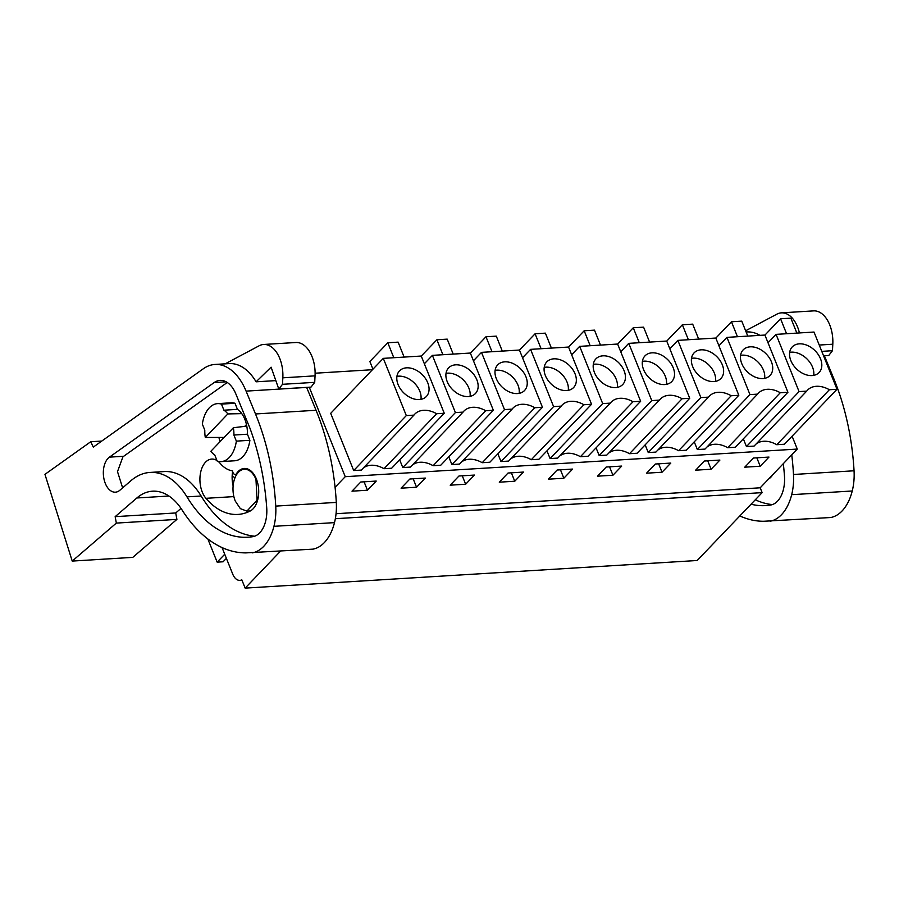 <?xml version="1.0" encoding="UTF-8"?>
<svg xmlns="http://www.w3.org/2000/svg" width="899" height="899" viewBox="0 0 899 899"><rect width="100%" height="100%" fill="white"/><g stroke="black" fill="none" stroke-linecap="round" stroke-linejoin="round"><path stroke-width="1.35" d="M280.544 551.132L245.146 588.115L697.174 560.504L762.138 492.63L760.206 487.797L797.267 449.073L792.098 436.206M372.444 369.714L315.122 373.209M309.267 387.211L345.238 476.684L797.267 449.073M806.695 391.132L799.065 391.593L776.062 334.372L814.011 332.046L837.014 389.278L829.384 389.739A23.273 16.283 43.7 0 0 822.787 386.997A23.273 16.283 43.7 0 0 810.808 387.727A23.273 16.283 43.7 0 0 807.56 390.11A23.273 16.283 43.7 0 0 806.695 391.132L754.081 446.095L746.451 446.556L743.349 438.847M837.014 389.278L784.4 444.241L776.77 444.713L829.384 389.739M755.935 444.162A23.273 16.283 -136.3 0 1 758.205 442.69A23.273 16.283 -136.3 0 1 770.185 441.96A23.273 16.283 -136.3 0 1 776.77 444.713M600.498 345.092L594.486 330.147L584.181 330.776L568.561 347.093L591.542 404.269L538.928 459.243L531.298 459.704L583.912 404.741A23.273 16.283 43.7 0 0 577.315 401.988A23.273 16.283 43.7 0 0 565.336 402.718A23.273 16.283 43.7 0 0 562.089 405.101A23.273 16.283 43.7 0 0 561.223 406.123L553.593 406.595L530.59 349.363L522.544 357.768M510.463 459.153A23.273 16.283 -136.3 0 1 512.733 457.681A23.273 16.283 -136.3 0 1 524.713 456.95A23.273 16.283 -136.3 0 1 531.298 459.704M561.223 406.123L508.609 461.086L500.979 461.558L497.877 453.838M481.493 352.363L519.442 350.048L542.445 407.269L489.831 462.232L482.212 462.704L534.815 407.741A23.273 16.283 43.7 0 0 528.23 404.988A23.273 16.283 43.7 0 0 516.251 405.719A23.273 16.283 43.7 0 0 512.992 408.101A23.273 16.283 43.7 0 0 512.127 409.124L504.496 409.596L481.493 352.363L473.447 360.769M461.367 462.153A23.273 16.283 -136.3 0 1 463.637 460.681A23.273 16.283 -136.3 0 1 475.616 459.951A23.273 16.283 -136.3 0 1 482.212 462.704M512.127 409.124L459.513 464.086L451.882 464.558L448.781 456.838M657.742 450.152A23.273 16.283 -136.3 0 1 660.012 448.691A23.273 16.283 -136.3 0 1 671.991 447.96A23.273 16.283 -136.3 0 1 678.588 450.702L731.202 395.74A23.273 16.283 43.7 0 0 724.605 392.987A23.273 16.283 43.7 0 0 712.626 393.728A23.273 16.283 43.7 0 0 709.378 396.099A23.273 16.283 43.7 0 0 708.502 397.133L700.872 397.594L677.868 340.373L669.834 348.767M708.502 397.133L655.888 452.096L648.258 452.557L645.156 444.836M677.868 340.373L715.818 338.046L738.821 395.279L686.218 450.242L678.588 450.702M706.839 447.151A23.273 16.283 -136.3 0 1 709.109 445.69A23.273 16.283 -136.3 0 1 721.088 444.96A23.273 16.283 -136.3 0 1 727.684 447.713L780.287 392.739A23.273 16.283 43.7 0 0 773.702 389.997A23.273 16.283 43.7 0 0 761.723 390.728A23.273 16.283 43.7 0 0 758.464 393.11A23.273 16.283 43.7 0 0 757.599 394.133L749.968 394.594L726.965 337.372L718.919 345.767M757.599 394.133L704.985 449.095L697.354 449.556L694.253 441.836M726.965 337.372L764.914 335.046L787.917 392.279L735.303 447.241L727.684 447.713M559.56 456.153A23.273 16.283 -136.3 0 1 561.819 454.692A23.273 16.283 -136.3 0 1 573.798 453.95A23.273 16.283 -136.3 0 1 580.394 456.703L633.008 401.741A23.273 16.283 43.7 0 0 626.412 398.987A23.273 16.283 43.7 0 0 614.433 399.718A23.273 16.283 43.7 0 0 611.185 402.1A23.273 16.283 43.7 0 0 610.32 403.123L602.69 403.595L579.686 346.362L571.64 354.768M610.32 403.123L557.706 458.097L550.076 458.557L546.974 450.837M579.686 346.362L617.635 344.047L640.639 401.269L588.025 456.243L580.394 456.703M608.657 453.152A23.273 16.283 -136.3 0 1 610.915 451.691A23.273 16.283 -136.3 0 1 622.895 450.961A23.273 16.283 -136.3 0 1 629.491 453.703L682.105 398.74A23.273 16.283 43.7 0 0 675.509 395.987A23.273 16.283 43.7 0 0 663.529 396.717A23.273 16.283 43.7 0 0 660.282 399.1A23.273 16.283 43.7 0 0 659.405 400.122L651.775 400.594L628.772 343.362L620.737 351.767M659.405 400.122L606.803 455.096L599.172 455.557L596.071 447.837M628.772 343.362L666.721 341.047L689.735 398.279L637.121 453.242L629.491 453.703M432.397 355.363L470.346 353.049L493.349 410.27L440.746 465.233L433.116 465.704L485.73 410.742A23.273 16.283 43.7 0 0 479.133 407.989A23.273 16.283 43.7 0 0 467.154 408.719A23.273 16.283 43.7 0 0 463.906 411.101A23.273 16.283 43.7 0 0 463.03 412.124L455.4 412.585L432.397 355.363L424.362 363.758M412.27 465.154A23.273 16.283 -136.3 0 1 414.54 463.682A23.273 16.283 -136.3 0 1 426.519 462.951A23.273 16.283 -136.3 0 1 433.116 465.704M463.03 412.124L410.416 467.087L402.786 467.559L399.684 459.839M383.3 358.364L421.249 356.038L444.263 413.27L391.649 468.233L384.019 468.705L436.633 413.731A23.273 16.283 43.7 0 0 430.037 410.989A23.273 16.283 43.7 0 0 418.057 411.72A23.273 16.283 43.7 0 0 414.81 414.102A23.273 16.283 43.7 0 0 413.933 415.124L406.314 415.585L383.3 358.364L330.697 413.326L353.7 470.548L406.314 415.585M363.185 468.154A23.273 16.283 -136.3 0 1 365.443 466.682A23.273 16.283 -136.3 0 1 377.423 465.952A23.273 16.283 -136.3 0 1 384.019 468.705M413.933 415.124L361.331 470.087L353.7 470.548M335.08 487.303L345.238 476.684M760.206 487.797L336.057 513.711M760.217 466.233L744.754 467.177L753.519 458.018L768.982 457.074L760.217 466.233L756.834 457.816M514.745 481.235L499.282 482.179L508.047 473.02L523.51 472.065L514.745 481.235L511.362 472.818M458.962 476.009L474.425 475.065L465.648 484.235L450.185 485.179L458.962 476.009M670.8 463.075L662.024 472.233L646.561 473.177L655.337 464.019L670.8 463.075M719.897 460.074L711.12 469.233L695.657 470.177L704.434 461.018L719.897 460.074M548.379 479.178L557.144 470.02L572.607 469.076L563.842 478.234L548.379 479.178M621.703 466.075L612.938 475.234L597.475 476.178L606.241 467.019L621.703 466.075M409.865 479.01L425.328 478.066L416.552 487.224L401.089 488.179L409.865 479.01M360.769 482.01L376.232 481.066L367.466 490.225L352.003 491.169L360.769 482.01M762.138 492.63L335.349 518.701M245.146 588.115L241.82 579.833A12.912 7.743 86.5 0 1 239.898 580.372A12.912 7.743 86.5 0 1 232.74 574.146L222.053 547.57M746.451 446.556L799.065 391.593M768.016 342.766L776.062 334.372M591.542 404.269L583.912 404.741M500.979 461.558L553.593 406.595M568.539 347.048L530.59 349.363M542.445 407.269L534.815 407.741M451.882 464.558L504.496 409.596M648.258 452.557L700.872 397.594M738.821 395.279L731.202 395.74M697.354 449.556L749.968 394.594M787.917 392.279L780.287 392.739M550.076 458.557L602.69 403.595M640.639 401.269L633.008 401.741M599.172 455.557L651.775 400.594M689.735 398.279L682.105 398.74M493.349 410.27L485.73 410.742M402.786 467.559L455.4 412.585M444.263 413.27L436.633 413.731M465.648 484.235L462.266 475.807M662.024 472.233L658.641 463.817M711.12 469.233L707.738 460.816M563.842 478.234L560.459 469.817M612.938 475.234L609.544 466.817M416.552 487.224L413.169 478.807M367.466 490.225L364.073 481.808M233.392 427.733L210.849 451.287A24.206 14.519 86.5 0 0 214.771 455.029L217.221 461.12A29.049 17.418 86.5 0 0 221.12 461.603A29.049 17.418 86.5 0 0 236.358 441.128L233.909 435.037A24.206 14.519 86.5 0 0 233.392 427.733L246.787 426.115M233.909 435.037L247.439 434.206L249.888 440.308A29.049 17.418 86.5 0 1 234.65 460.782L221.12 461.603M205.298 437.487A24.206 14.519 86.5 0 1 204.792 430.194L202.342 424.092A29.049 17.418 86.5 0 1 217.58 403.629L231.11 402.797A29.049 17.418 86.5 0 1 234.999 403.28L237.448 409.371L223.918 410.202A24.206 14.519 86.5 0 1 227.852 413.933L205.298 437.487L224.109 437.431M235.246 501.024A20.98 12.586 86.5 0 1 244.326 469.267A20.98 12.586 86.5 0 1 255.968 479.369L257.069 500.159L246.888 511.126L240.336 508.62L235.246 501.024M818.382 373.197A18.553 12.979 -136.3 0 1 796.211 368.601A18.553 12.979 -136.3 0 1 792.277 346.868A18.553 12.979 -136.3 0 1 792.985 346.216A18.553 12.979 -136.3 0 1 815.157 350.801A18.553 12.979 -136.3 0 1 819.09 372.534A18.553 12.979 -136.3 0 1 818.382 373.197M796.874 333.102L790.862 318.145L780.557 318.774L764.937 335.091M786.569 333.731L780.557 318.774M572.91 388.188A18.553 12.979 -136.3 0 1 550.739 383.592A18.553 12.979 -136.3 0 1 546.806 361.87A18.553 12.979 -136.3 0 1 547.513 361.207A18.553 12.979 -136.3 0 1 569.685 365.803A18.553 12.979 -136.3 0 1 573.618 387.525A18.553 12.979 -136.3 0 1 572.91 388.188M551.402 348.093L545.39 333.147L535.085 333.776L519.465 350.093M541.097 348.722L535.085 333.776M523.825 391.189A18.553 12.979 -136.3 0 1 501.653 386.592A18.553 12.979 -136.3 0 1 497.709 364.87A18.553 12.979 -136.3 0 1 498.417 364.207A18.553 12.979 -136.3 0 1 520.588 368.804A18.553 12.979 -136.3 0 1 524.522 390.526A18.553 12.979 -136.3 0 1 523.825 391.189M502.305 351.093L496.293 336.136L485.988 336.765L470.368 353.093M492 351.723L485.988 336.765M720.2 379.187A18.553 12.979 -136.3 0 1 698.029 374.591A18.553 12.979 -136.3 0 1 694.095 352.869A18.553 12.979 -136.3 0 1 694.792 352.206A18.553 12.979 -136.3 0 1 716.964 356.802A18.553 12.979 -136.3 0 1 720.897 378.535A18.553 12.979 -136.3 0 1 720.2 379.187M698.68 339.092L692.679 324.146L682.363 324.775L666.743 341.092M688.376 339.721L682.363 324.775M769.297 376.187A18.553 12.979 -136.3 0 1 747.125 371.602A18.553 12.979 -136.3 0 1 743.181 349.868A18.553 12.979 -136.3 0 1 743.889 349.205A18.553 12.979 -136.3 0 1 766.06 353.801A18.553 12.979 -136.3 0 1 769.994 375.535A18.553 12.979 -136.3 0 1 769.297 376.187M747.777 336.091L741.765 321.145L731.46 321.775L715.84 338.091M737.472 336.732L731.46 321.775M622.007 385.188A18.553 12.979 -136.3 0 1 599.835 380.592A18.553 12.979 -136.3 0 1 595.902 358.87A18.553 12.979 -136.3 0 1 596.599 358.207A18.553 12.979 -136.3 0 1 618.77 362.803A18.553 12.979 -136.3 0 1 622.715 384.525A18.553 12.979 -136.3 0 1 622.007 385.188M590.182 345.722L584.181 330.776M671.104 382.187A18.553 12.979 -136.3 0 1 648.932 377.591A18.553 12.979 -136.3 0 1 644.999 355.869A18.553 12.979 -136.3 0 1 645.696 355.206A18.553 12.979 -136.3 0 1 667.867 359.802A18.553 12.979 -136.3 0 1 671.8 381.524A18.553 12.979 -136.3 0 1 671.104 382.187M649.595 342.092L643.583 327.146L633.267 327.775L617.647 344.092M639.279 342.721L633.267 327.775M474.728 394.189A18.553 12.979 -136.3 0 1 452.557 389.593A18.553 12.979 -136.3 0 1 448.623 367.86A18.553 12.979 -136.3 0 1 449.32 367.208A18.553 12.979 -136.3 0 1 471.492 371.804A18.553 12.979 -136.3 0 1 475.425 393.526A18.553 12.979 -136.3 0 1 474.728 394.189M453.208 354.094L447.208 339.137L436.892 339.766L421.271 356.094M442.904 354.723L436.892 339.766M425.632 397.189A18.553 12.979 -136.3 0 1 403.46 392.593A18.553 12.979 -136.3 0 1 399.527 370.86A18.553 12.979 -136.3 0 1 400.224 370.208A18.553 12.979 -136.3 0 1 422.395 374.793A18.553 12.979 -136.3 0 1 426.328 396.526A18.553 12.979 -136.3 0 1 425.632 397.189M404.123 357.094L398.111 342.137L387.795 342.766L369.86 361.51L372.95 369.174M393.807 357.723L387.795 342.766M236.358 441.128L249.888 440.308M227.852 413.933L241.764 413.63M813.707 375.366A18.553 12.979 43.7 0 0 806.684 358.656A18.553 12.979 43.7 0 0 789.682 352.363M568.235 390.357A18.553 12.979 43.7 0 0 561.212 373.647A18.553 12.979 43.7 0 0 544.21 367.365M519.139 393.357A18.553 12.979 43.7 0 0 512.127 376.647A18.553 12.979 43.7 0 0 495.124 370.366M715.525 381.356A18.553 12.979 43.7 0 0 708.502 364.646A18.553 12.979 43.7 0 0 691.5 358.364M764.611 378.367A18.553 12.979 43.7 0 0 757.599 361.645A18.553 12.979 43.7 0 0 740.596 355.363M617.332 387.357A18.553 12.979 43.7 0 0 610.309 370.646A18.553 12.979 43.7 0 0 593.306 364.365M666.429 384.356A18.553 12.979 43.7 0 0 659.405 367.646A18.553 12.979 43.7 0 0 642.403 361.364M470.053 396.358A18.553 12.979 43.7 0 0 463.03 379.648A18.553 12.979 43.7 0 0 446.028 373.366M420.957 399.358A18.553 12.979 43.7 0 0 413.933 382.648A18.553 12.979 43.7 0 0 396.931 376.366M223.918 410.202L221.469 404.112L234.999 403.28M217.58 403.629A29.049 17.418 86.5 0 1 221.469 404.112M824.372 355.734A56.468 33.881 86.5 0 1 824.394 355.79L833.8 378.636A185.554 111.307 86.5 0 1 854.05 470.784A43.568 26.138 86.5 0 1 852.241 490.989A47.535 28.521 86.5 0 1 830.743 517.521L763.745 521.263A145.222 87.113 86.5 0 1 739.821 515.947M746.136 332.001L746.889 331.956A56.468 33.881 86.5 0 1 759.925 335.349M791.749 454.849A185.554 111.307 86.5 0 1 793.491 474.481A43.568 26.138 86.5 0 1 791.682 494.686A47.535 28.521 86.5 0 1 770.173 521.218M783.321 463.648A185.554 111.307 86.5 0 1 784.479 476.212A27.509 16.497 86.5 0 1 770.803 504.991A129.625 77.752 86.5 0 1 765.656 505.598A129.625 77.752 86.5 0 1 751.058 504.215M799.425 332.945A29.049 17.418 86.5 0 0 781.4 312.852A29.049 17.418 86.5 0 0 776.871 314.156L745.642 330.776M781.4 312.852L813.606 310.885A29.049 17.418 86.5 0 1 832.8 344.216L832.463 350.711L821.776 351.363M823.551 355.79L828.766 355.476L832.463 350.711M772.365 504.586A129.625 77.752 86.5 0 1 755.295 499.788M772.792 474.638A21.778 13.069 86.5 0 1 772.005 475.818A21.778 13.069 86.5 0 1 768.589 479.032M306.626 387.368A56.468 33.881 86.5 0 1 306.649 387.424L316.055 410.27A185.554 111.307 86.5 0 1 336.305 502.406A43.568 26.138 86.5 0 1 334.495 522.622A47.535 28.521 86.5 0 1 312.998 549.143L245.989 552.885A145.222 87.113 86.5 0 1 182.171 510.149A64.537 38.713 86.5 0 0 152.527 491.191A64.537 38.713 86.5 0 0 136.85 497.979L115.162 516.655L116.342 523.094L72.223 561.077L44.95 474.357L90.743 441.735L93.294 447.106L203.343 368.747A56.468 33.881 86.5 0 1 214.973 364.455A56.468 33.881 86.5 0 1 246.09 391.121L255.496 413.967A185.554 111.307 86.5 0 1 275.746 506.103A43.568 26.138 86.5 0 1 273.937 526.32A47.535 28.521 86.5 0 1 252.428 552.851M214.973 364.455L229.144 363.589A56.468 33.881 86.5 0 1 256.091 381.817L275.836 380.614M181.014 508.396L175.732 512.958L176.901 519.397L132.782 557.38L72.223 561.077M232.167 475.751A78.516 47.096 86.5 0 1 234.909 477.931M186.958 496.877A78.516 47.096 86.5 0 0 150.043 472.436A78.516 47.096 86.5 0 0 130.962 480.684L119.848 490.258A18.25 10.945 86.5 0 1 115.42 492.18A18.25 10.945 86.5 0 1 103.868 478.482A18.25 10.945 86.5 0 1 108.757 457.67A18.25 10.945 86.5 0 1 109.431 457.142L214.176 382.558A28.599 17.16 86.5 0 1 220.075 380.389A28.599 17.16 86.5 0 1 235.83 393.897L249.832 427.924A185.554 111.307 86.5 0 1 266.722 507.845A27.509 16.497 86.5 0 1 253.057 536.624A129.625 77.752 86.5 0 1 247.91 537.22A129.625 77.752 86.5 0 1 186.958 496.877L201.129 496.012A129.625 77.752 86.5 0 0 254.619 536.22M256.091 381.817L271.105 367.174L278.802 389.065L282.5 384.311L282.837 377.816A29.049 17.418 86.5 0 0 263.654 344.474A29.049 17.418 86.5 0 0 259.126 345.789L225.222 363.825M263.654 344.474L295.861 342.508A29.049 17.418 86.5 0 1 315.055 375.849L314.717 382.345L282.5 384.311M278.802 389.065L311.02 387.098L314.717 382.345M101.778 441.061L90.743 441.735M175.732 512.958L115.162 516.655M176.901 519.397L116.342 523.094M150.043 472.436L164.214 471.57A78.516 47.096 86.5 0 1 201.129 496.012M122.635 487.865L117.499 471.627L122.938 456.804L227.256 382.48M233.111 485.797A21.778 13.069 86.5 0 1 232.65 471.436M220.008 441.712A24.206 14.519 86.5 0 1 218.963 437.453M237.448 409.371A24.206 14.519 86.5 0 1 244.831 419.294A24.206 14.519 86.5 0 1 247.439 434.217M216.996 460.546A21.778 13.069 86.5 0 0 211.703 459.074A21.778 13.069 86.5 0 0 200.275 474.391A21.778 13.069 86.5 0 0 205.938 498.316A82.798 49.67 86.5 0 0 237.92 514.43A82.798 49.67 86.5 0 0 250.147 511.048A21.778 13.069 86.5 0 0 254.26 507.441A21.778 13.069 86.5 0 0 257.62 482.819A21.778 13.069 86.5 0 0 244.281 468.458A21.778 13.069 86.5 0 0 236.954 472.953A4.034 2.416 86.5 0 1 235.201 474.47A4.034 2.416 86.5 0 1 232.571 470.851A39.23 23.531 86.5 0 1 220.109 463.311A21.778 13.069 86.5 0 0 218.12 461.356M236.954 472.953L237.819 472.896M226.379 558.335L223.087 561.785L217.153 562.145L224.739 554.234M217.153 562.145L207.838 538.973M244.742 426.362L246.472 424.564M823.574 355.847L824.394 355.79M832.766 378.704L833.8 378.636M793.491 474.481L854.05 470.784M791.682 494.686L852.241 490.989M819.236 345.047L832.8 344.216M246.09 391.121L306.649 387.424M255.496 413.967L316.055 410.27M275.746 506.103L336.305 502.406M273.937 526.32L334.495 522.622M136.85 497.979L168.922 496.023M109.431 457.142L123.612 456.276M214.176 382.558L226.188 381.828M282.837 377.816L315.055 375.849M205.938 498.316L233.864 496.608M239.898 580.372L241.977 580.237M244.326 469.267L247.843 469.042M246.888 511.138L250.394 510.924M235.201 474.47L236.729 474.38"/></g></svg>
